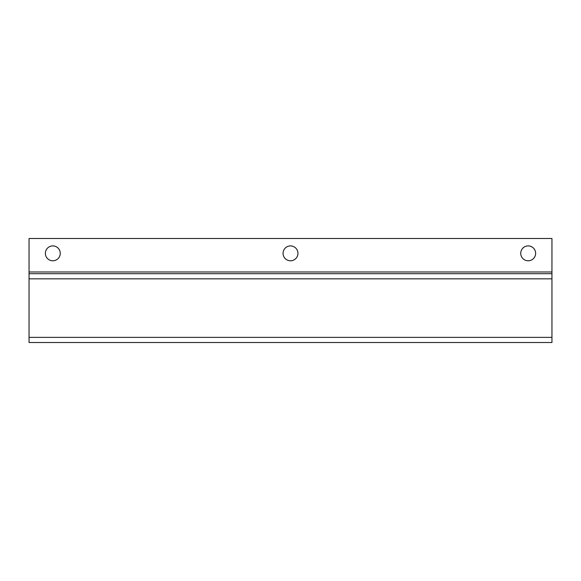 <?xml version="1.0" encoding="UTF-8"?>
<svg xmlns="http://www.w3.org/2000/svg" width="581" height="581" viewBox="0 0 581 581"><rect width="100%" height="100%" fill="white"/><g stroke="black" fill="none" stroke-linecap="round" stroke-linejoin="round"><path stroke-width="0.87" d="M60.257 253.352A7.437 7.437 0 0 1 52.82 260.789A7.437 7.437 0 0 1 45.376 253.352A7.437 7.437 0 0 1 52.82 245.908A7.437 7.437 0 0 1 60.257 253.352M297.937 253.352A7.437 7.437 0 0 1 290.5 260.789A7.437 7.437 0 0 1 283.063 253.352A7.437 7.437 0 0 1 290.5 245.908A7.437 7.437 0 0 1 297.937 253.352M535.624 253.352A7.437 7.437 0 0 1 528.18 260.789A7.437 7.437 0 0 1 520.743 253.352A7.437 7.437 0 0 1 528.18 245.908A7.437 7.437 0 0 1 535.624 253.352M29.05 342.507L29.05 238.493L551.95 238.493L551.95 342.507L29.05 342.507M551.95 273.695L29.05 273.695M551.95 337.372L29.05 337.372M29.05 271.988L551.95 271.988M29.05 278.829L551.95 278.829"/></g></svg>
